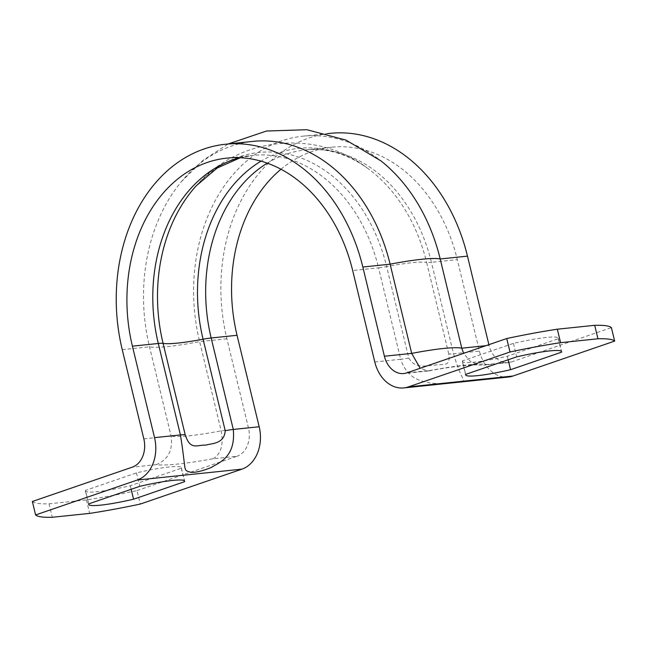 <?xml version="1.0" encoding="UTF-8"?>
<svg xmlns="http://www.w3.org/2000/svg" width="647" height="647" viewBox="0 0 647 647"><rect width="100%" height="100%" fill="white"/><g stroke="black" fill="none" stroke-linecap="round" stroke-linejoin="round"><path stroke-width="0.49" stroke-dasharray="3.23 2.43" d="M408.767 358.05C415.673 369.866 426.915 365.021 433.158 365.531C441.828 362.789 450.991 368.83 448.759 353.885A23.235 2.612 166.4 0 0 453.539 353.78C461.238 380.056 464.425 378.244 463.187 380.921C462.039 381.843 457.841 382.539 450.579 383.008C445.233 383.849 438.173 383.808 429.398 382.887C421.504 380.937 407.57 379.474 400.679 359.279A23.235 2.612 166.4 0 0 408.767 358.05L386.639 266.588A23.235 2.612 -13.6 0 1 378.552 267.826A151.05 115.198 -95.9 0 0 252.791 155.417A151.05 115.198 -95.9 0 0 239.948 157.722M280.952 169.247A151.05 115.198 84.1 0 1 331.547 147.217A151.05 115.198 84.1 0 1 457.308 259.625L479.435 351.086A34.857 26.584 -95.9 0 0 508.461 377.031M462.435 360.905A49.382 5.548 166.4 0 0 462.362 361.422A49.382 5.548 166.4 0 0 507.28 356.238L558.288 338.721A49.382 5.548 166.4 0 0 558.353 338.203A49.382 5.548 166.4 0 0 513.435 343.387L462.435 360.905L465.686 374.37M507.28 356.238L508.138 359.789M513.435 343.387L516.694 356.853M558.288 338.721L561.313 351.24M85.461 490.41A49.382 5.548 166.4 0 0 85.388 490.927A49.382 5.548 166.4 0 0 130.306 485.743L181.314 468.218A49.382 5.548 166.4 0 0 181.378 467.7A49.382 5.548 166.4 0 0 136.46 472.884L85.461 490.41L88.712 503.876M130.306 485.743L131.163 489.294M136.46 472.884L139.72 486.35M181.314 468.218L184.338 480.737M32.35 501.49A138.87 15.601 166.4 0 0 49.043 503.811L86.415 499.921A138.87 15.601 166.4 0 0 136.994 490.604L140.253 504.07M136.994 490.604L236.964 456.264L213.025 458.755A109.383 12.285 -13.6 0 1 156.25 464.659C168.123 459.718 173.081 450.183 171.107 436.046L149.522 346.832A164.993 125.833 84.1 0 1 181.37 181.661A164.993 125.833 84.1 0 1 252.742 141.402M143.828 438.884L171.107 436.046A86.148 9.673 166.4 0 0 221.193 430.837L248.472 427.999A23.235 17.72 84.1 0 1 236.964 456.264M248.472 427.999L226.887 338.785A164.993 125.833 84.1 0 1 330.107 133.355M488.889 344.657L489.059 345.352L485.929 345.676M406.785 372.866L430.716 370.375A109.383 12.285 -13.6 0 1 487.49 364.463L511.429 361.972A23.235 17.72 84.1 0 1 508.405 362.643A23.235 17.72 84.1 0 1 489.059 345.352M511.429 361.972L611.391 327.633M226.887 338.785L199.608 341.624L221.193 430.837C223.708 444.901 220.983 454.21 213.025 458.755M430.716 370.375L428.249 370.99L420.17 368.264M487.49 364.463L483.916 365.191L478.958 365.054L470.102 361.204L463.648 353.335M86.415 499.921L89.674 513.386M49.043 503.811L52.302 517.276M122.243 349.671L149.522 346.832A86.148 9.673 -13.6 0 0 199.608 341.624A164.993 125.833 84.1 0 1 302.82 136.194A164.993 125.833 84.1 0 1 380.954 160.893M448.759 353.885L426.632 262.423A23.235 2.612 166.4 0 0 431.412 262.326L453.539 353.78L479.435 351.086M267.227 163.165A151.05 115.198 84.1 0 1 305.651 149.918A151.05 115.198 84.1 0 1 431.412 262.326L457.308 259.625M331.547 147.217L305.651 149.918C326.428 147.734 346.921 153.743 367.132 167.921C316.003 128.64 238.29 136.719 196.34 185.697A153.315 116.929 84.1 0 1 386.639 266.588A72.205 8.112 -13.6 0 1 426.632 262.423A153.315 116.929 -95.9 0 0 367.132 167.921A153.315 116.929 -95.9 0 0 261 161.168M374.791 361.98L400.679 359.279L378.552 267.826L352.664 270.519M156.25 464.659L132.311 467.15M240.328 157.739L252.791 155.417L226.903 158.111M462.362 361.422L465.622 374.888M558.353 338.203L561.612 351.669M85.388 490.927L88.647 504.393M181.378 467.7L184.638 481.166M428.249 370.99L403.76 373.537M428.961 370.885C454.534 365.846 477.349 364.301 478.966 365.054L478.958 365.054M508.405 362.643L483.916 365.191M302.82 136.194L327.333 133.638M181.37 181.661L202.932 160.367L228.229 143.949"/><path stroke-width="0.97" d="M261 161.168A153.315 116.929 -95.9 0 0 203.077 339.222L225.205 430.684C224.38 444.02 211.787 443.276 206.102 445.079C196.696 444.796 190.42 450.66 185.212 434.841A23.235 2.612 166.4 0 0 180.424 434.946C186.813 474.38 182.567 469.439 190.687 472.286C195.232 472.747 202.139 471.121 211.423 467.409C218.726 462.654 235.953 457.453 233.284 429.446L211.165 337.985A151.05 115.198 84.1 0 1 267.227 163.165M510.006 351.992L506.747 338.527A138.87 15.601 166.4 0 1 557.326 329.202L594.698 325.32A138.87 15.601 166.4 0 1 611.391 327.633L614.65 341.098A138.87 15.601 166.4 0 0 597.957 338.785L560.585 342.675A138.87 15.601 166.4 0 0 510.006 351.992L408.346 386.914A34.857 26.584 84.1 0 1 403.809 387.917A34.857 26.584 84.1 0 1 374.791 361.98L352.664 270.519A151.05 115.198 84.1 0 0 226.903 158.111A151.05 115.198 84.1 0 0 132.409 346.177L154.536 437.639A34.857 26.584 84.1 0 1 137.261 480.034L35.609 514.955A138.87 15.601 166.4 0 0 52.302 517.276L89.674 513.386A138.87 15.601 166.4 0 0 140.253 504.07L241.913 469.148A34.857 26.584 -95.9 0 0 259.18 426.753L233.284 429.446A23.235 2.612 -13.6 0 0 225.205 430.684M403.809 387.917L508.461 377.031A34.857 26.584 -95.9 0 0 512.99 376.02L614.65 341.098M508.138 359.789L510.54 369.704A49.382 5.548 -13.6 0 1 465.622 374.888A49.382 5.548 -13.6 0 1 465.686 374.37L516.694 356.853A49.382 5.548 -13.6 0 1 561.612 351.669A49.382 5.548 -13.6 0 1 561.539 352.186L510.54 369.704M561.313 351.24L561.539 352.186M131.163 489.294L133.565 499.209A49.382 5.548 -13.6 0 1 88.647 504.393A49.382 5.548 -13.6 0 1 88.712 503.876L139.72 486.35A49.382 5.548 -13.6 0 1 184.638 481.166A49.382 5.548 -13.6 0 1 184.565 481.683L133.565 499.209M184.338 480.737L184.565 481.683M185.212 434.841L163.084 343.379A72.205 8.112 166.4 0 0 203.077 339.222A23.235 2.612 -13.6 0 1 211.165 337.985L237.053 335.292L259.18 426.753M327.333 133.638L330.107 133.355A164.993 125.833 84.1 0 1 467.474 256.139L488.889 344.657M237.053 335.292A151.05 115.198 84.1 0 1 280.952 169.247M35.609 514.955L32.35 501.49L132.311 467.15A23.235 17.72 -95.9 0 0 143.828 438.884L122.243 349.671A164.993 125.833 84.1 0 1 225.455 144.241A164.993 125.833 84.1 0 1 362.83 267.025L384.407 356.238A23.235 17.72 -95.9 0 0 403.76 373.537A23.235 17.72 -95.9 0 0 406.785 372.866L506.747 338.527M420.17 368.264L411.694 353.399L384.407 356.238M463.648 353.335L461.772 348.191A86.148 9.673 166.4 0 0 411.694 353.399L390.109 264.186L362.83 267.025M228.229 143.949L266.515 131.017L306.88 129.724L345.991 140.084L380.954 160.893A164.993 125.833 84.1 0 1 440.195 258.978L461.772 348.191L485.929 345.676M557.326 329.202L560.585 342.675M594.698 325.32L597.957 338.785M225.455 144.241L252.742 141.402A164.993 125.833 84.1 0 1 390.109 264.186A86.148 9.673 166.4 0 1 440.195 258.978L467.474 256.139M240.328 157.739L217.279 167.977L196.34 185.697A153.315 116.929 84.1 0 0 163.084 343.379A23.235 2.612 166.4 0 0 158.297 343.484L180.424 434.946L154.536 437.639M239.948 157.722A151.05 115.198 -95.9 0 0 158.297 343.484L132.409 346.177M512.99 376.02L408.346 386.914M137.261 480.034L241.913 469.148"/></g></svg>
